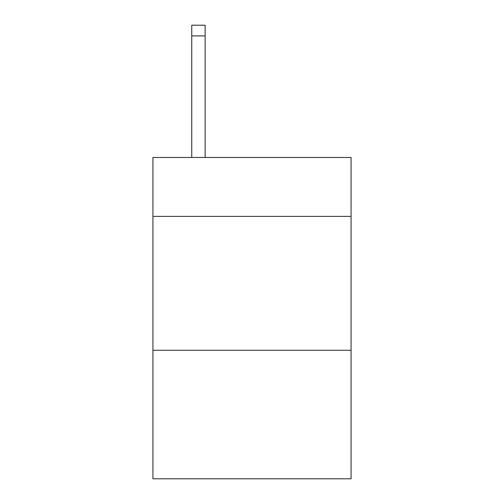<?xml version="1.0" encoding="UTF-8"?>
<svg xmlns="http://www.w3.org/2000/svg" width="504" height="504" viewBox="0 0 504 504"><rect width="100%" height="100%" fill="white"/><g stroke="black" fill="none" stroke-linecap="round" stroke-linejoin="round"><path stroke-width="0.76" d="M351.074 216.386L351.074 157.475L152.926 157.475L152.926 216.386L351.074 216.386L351.074 478.8L152.926 478.8L152.926 216.386M351.074 350.274L152.926 350.274M205.141 157.475L205.141 35.91L191.753 35.91L191.753 25.2L205.141 25.2L205.141 35.91M191.753 157.475L191.753 35.91M205.141 25.2L191.753 25.2"/></g></svg>
